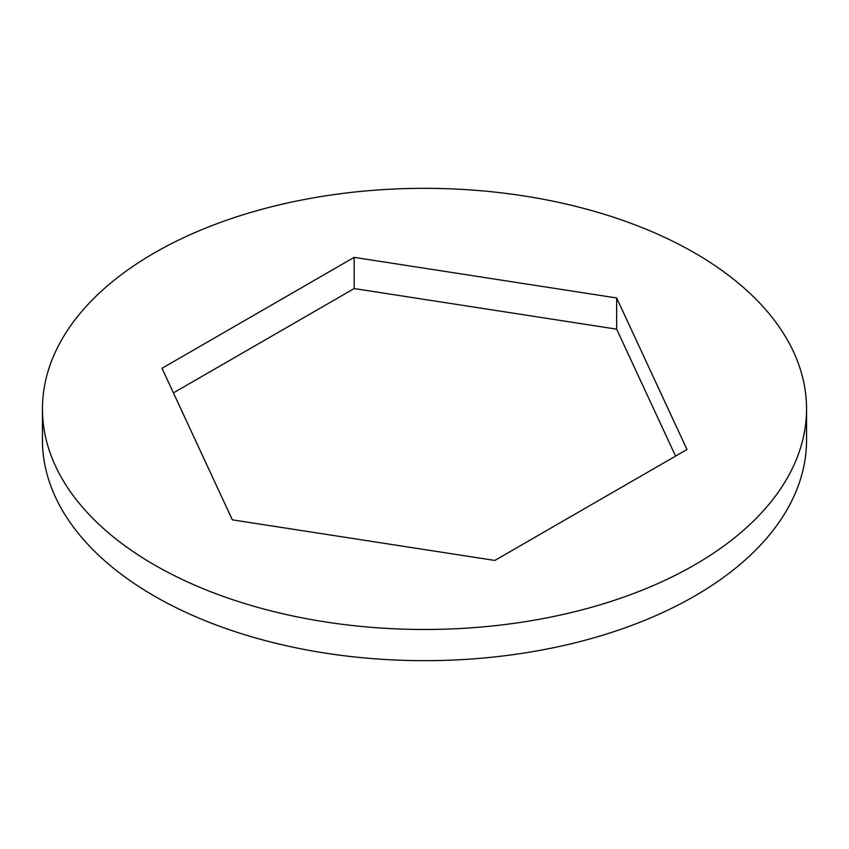 <?xml version="1.0" encoding="UTF-8"?>
<svg xmlns="http://www.w3.org/2000/svg" width="849" height="849" viewBox="0 0 849 849"><rect width="100%" height="100%" fill="white"/><g stroke="black" fill="none" stroke-linecap="round" stroke-linejoin="round"><path stroke-width="1.27" d="M154.348 564.872A382.05 220.57 0 0 0 570.708 612.691A382.05 220.57 0 0 0 806.55 408.9A382.05 220.57 0 0 0 694.652 252.938A382.05 220.57 0 0 0 278.292 205.118A382.05 220.57 0 0 0 42.45 408.9A382.05 220.57 0 0 0 154.348 564.872M42.45 408.9L42.45 440.1A382.05 220.57 0 0 0 154.348 596.062A382.05 220.57 0 0 0 570.708 643.882A382.05 220.57 0 0 0 806.55 440.1L806.55 408.9M686.99 449.514L494.829 560.446L232.339 519.843L162.01 368.296L354.171 257.353L616.661 297.967L686.99 449.514M616.661 297.967L616.661 329.157L675.571 456.104M354.171 257.353L354.171 288.554L616.661 329.157M173.429 392.896L354.171 288.554"/></g></svg>
